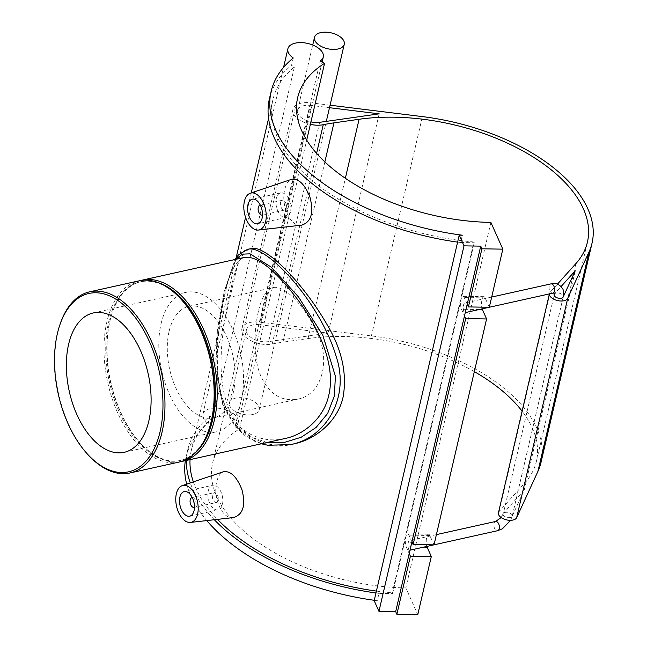 <?xml version="1.0" encoding="UTF-8"?>
<svg xmlns="http://www.w3.org/2000/svg" width="647" height="647" viewBox="0 0 647 647"><rect width="100%" height="100%" fill="white"/><g stroke="black" fill="none" stroke-linecap="round" stroke-linejoin="round"><path stroke-width="0.49" stroke-dasharray="3.23 2.43" d="M319.65 122.332L268.618 341.632L328.142 333.132L260.256 324.745L311.288 105.453L329.493 107.701M379.174 113.84L328.142 333.132M316.593 153.339L272.225 344.01A19.984 10.651 -166.9 0 1 248.877 339.521A19.984 10.651 -166.9 0 1 241.881 328.66A19.984 10.651 -166.9 0 1 259.916 322.133L371.386 335.906A162.203 86.439 -166.9 0 1 541.005 462.411M498.449 512.82A9.446 5.039 -166.9 0 1 499.144 511.526L524.854 482.905A157.48 83.916 13.1 0 0 536.403 461.343A157.48 83.916 13.1 0 0 522.105 411.185M474.332 371.645A157.48 83.916 13.1 0 0 308.053 338.575L282.917 342.166L324.859 161.904M272.225 344.01A157.48 83.916 -166.9 0 1 282.917 342.166M563.197 296.997L512.165 516.29A4.723 2.515 -166.9 0 0 512.254 516.031A4.723 2.515 -166.9 0 0 508.874 512.691A4.723 2.515 -166.9 0 0 503.398 513.241A4.723 2.515 13.1 0 0 503.051 513.888A4.723 2.515 13.1 0 0 506.836 517.349A4.723 2.515 13.1 0 0 512.165 516.29L524.216 490.07L503.398 513.241L554.43 293.948L561.046 286.581M268.618 341.632A15.261 8.136 -166.9 0 1 252.969 338.688A15.261 8.136 -166.9 0 1 246.483 329.735A15.261 8.136 -166.9 0 1 260.256 324.745M557.399 284.187L550.176 292.226A9.446 5.039 13.1 0 0 549.481 293.52A9.446 5.039 13.1 0 0 549.424 293.9M330.075 105.202L310.948 102.833A19.984 10.651 13.1 0 0 292.913 109.367A19.984 10.651 13.1 0 0 299.909 120.229A19.984 10.651 13.1 0 0 310.366 124.361M554.083 294.595A4.723 2.515 -166.9 0 1 554.43 293.948A4.723 2.515 13.1 0 1 559.906 293.39A4.723 2.515 13.1 0 1 563.286 296.738M311.288 105.453A15.261 8.136 13.1 0 0 297.515 110.435A15.261 8.136 13.1 0 0 310.94 121.903M411.12 545.259C410.974 542.267 410.408 540.722 409.43 540.617C407.424 540.827 407.699 550.921 409.697 550.241L410.004 550.071M466.406 307.689C466.261 304.697 465.694 303.152 464.716 303.047C462.71 303.257 462.985 313.342 464.975 312.671L465.282 312.501M467.207 304.252L464.222 297.571A7.085 2.248 -89.1 0 0 462.977 296.326A7.085 2.248 -89.1 0 0 461.068 299.399A7.085 2.248 -89.1 0 0 461.497 309.25L464.489 315.938M489.31 307.276L485.129 297.911A7.085 2.248 -89.1 0 0 483.883 296.666A7.085 2.248 -89.1 0 0 481.724 301.09A7.085 2.248 -89.1 0 0 482.128 308.854M411.921 541.83L408.936 535.142A7.085 2.248 -89.1 0 0 407.691 533.896A7.085 2.248 -89.1 0 0 405.782 536.97A7.085 2.248 -89.1 0 0 406.219 546.82L409.203 553.508M434.024 544.847L429.843 535.49A7.085 2.248 -89.1 0 0 428.597 534.244A7.085 2.248 -89.1 0 0 426.438 538.66A7.085 2.248 -89.1 0 0 426.85 546.432M490.887 222.406L405.831 587.905L417.776 614.65M374.176 600.651L377.29 600.707L378.988 593.396L392.6 593.622L392.26 592.854L473.911 241.978L474.251 242.746L460.64 242.52L462.338 235.209M392.6 593.622L474.251 242.746M293.253 57.987L291.554 65.29A18.173 9.681 13.1 0 0 294.385 66.981L212.734 417.857A18.173 9.681 -166.9 0 1 209.903 416.167L208.197 423.478A184.727 98.433 13.1 0 0 186.093 456.879A184.727 98.433 13.1 0 0 185.357 460.664M186.692 484.118A184.727 98.433 13.1 0 0 206.789 520.584M374.257 600.295A184.727 98.433 13.1 0 0 377.29 600.707M208.197 423.478A18.173 9.681 -166.9 0 1 202.834 414.258A18.173 9.681 -166.9 0 1 222.73 408.944A18.173 9.681 -166.9 0 1 238.233 422.499A18.173 9.681 -166.9 0 1 235.128 426.446L239.511 428.864A157.48 83.916 13.1 0 0 212.628 463.058A157.48 83.916 13.1 0 0 405.831 587.905M524.216 490.07L575.248 270.769M251.78 414.703A15.261 8.136 -166.9 0 1 236.042 411.832A15.261 8.136 -166.9 0 1 229.475 402.83A15.261 8.136 -166.9 0 1 243.24 397.848A15.261 8.136 -166.9 0 1 259.204 409.753A15.261 8.136 -166.9 0 1 251.78 414.703M235.128 426.446L320.184 60.947M239.511 428.864L306.702 140.108M460.64 242.52A184.727 98.433 -166.9 0 1 457.607 242.115M269.443 98.692A184.727 98.433 -166.9 0 1 291.554 65.29M473.911 241.978A181.103 96.508 -166.9 0 1 272.969 99.517A181.103 96.508 -166.9 0 1 294.385 66.981M212.734 417.857A181.103 96.508 13.1 0 0 191.318 450.393A181.103 96.508 13.1 0 0 190.032 459.629M193.34 481.878A181.103 96.508 13.1 0 0 217.513 519.371M376.4 591.083A181.103 96.508 13.1 0 0 392.26 592.854M301.583 225.156C289.848 227.388 280.652 204.104 284.826 189.248C286.144 183.821 288.384 180.521 291.554 179.332M233.543 517.551C221.8 519.784 212.612 496.5 216.785 481.643C218.104 476.224 220.344 472.917 223.506 471.728M294.086 443.81C265.052 450.603 236.414 434.808 226.782 402.838C215.354 369.469 223.32 322.635 230.85 289.314C235.937 264.364 242.56 250.834 250.721 248.715M60.017 324.39A92.796 52.536 -102.5 0 0 57.737 332.526A92.796 52.536 -102.5 0 0 89.278 456.046M179.211 462.031A92.796 52.536 77.5 0 1 121.005 419.879A92.796 52.536 77.5 0 1 106.933 321.591A92.796 52.536 77.5 0 1 138.943 280.871M158.814 282.86A91.534 51.825 -102.5 0 0 141.248 281.647A91.534 51.825 -102.5 0 0 111.923 313.795A91.534 51.825 -102.5 0 0 109.666 321.818A91.534 51.825 -102.5 0 0 140.787 443.656A91.534 51.825 -102.5 0 0 180.966 460.349A91.534 51.825 -102.5 0 0 196.364 451.816M140.472 280.572A92.796 52.536 -102.5 0 0 112.255 312.776A92.796 52.536 -102.5 0 0 109.974 320.912A92.796 52.536 -102.5 0 0 141.523 444.432A92.796 52.536 -102.5 0 0 180.723 461.651M285.012 438.512C258.905 444.57 232.863 429.859 223.215 400.396C211.957 369.615 217.562 326.169 224.509 295.453C229.426 272.298 236.179 259.601 244.744 257.352M209.28 428.435A91.534 51.825 77.5 0 1 179.955 460.575A91.534 51.825 77.5 0 1 122.542 418.997A91.534 51.825 77.5 0 1 108.656 322.036A91.534 51.825 77.5 0 1 140.229 281.874A91.534 51.825 77.5 0 1 180.416 298.566M258.355 311.563C254.085 330.237 252.807 356.837 260.62 375.551C268.958 394.039 281.332 401.9 297.741 399.126C321.405 395.155 331.725 360.889 316.496 331.644C304.422 305.206 283.75 284.462 272.961 287.64C266.451 289.355 261.582 297.329 258.355 311.563M169.093 331.41A57.106 32.334 77.5 0 1 188.795 306.346A57.106 32.334 77.5 0 1 232.742 355.074A57.106 32.334 77.5 0 1 213.575 417.833A57.106 32.334 77.5 0 1 177.755 391.896A57.106 32.334 77.5 0 1 169.093 331.41M161.071 323.735A71.38 40.413 77.5 0 1 185.697 292.412A71.38 40.413 77.5 0 1 240.635 353.319A71.38 40.413 77.5 0 1 216.672 431.767A71.38 40.413 77.5 0 1 171.9 399.345A71.38 40.413 77.5 0 1 161.071 323.735M247.348 249.459C238.242 251.804 231.076 265.464 225.843 290.43C218.071 324.382 211.998 371.702 224.614 404.949C235.136 435.722 263.572 451.258 290.721 444.562M267.082 442.499L249.54 436.571L234.788 424.456L224.105 407.036L217.853 385.822L216.567 337.952L224.056 292.193L235.985 259.301M378.988 593.396A184.727 98.433 -166.9 0 1 375.956 592.984M214.319 519.735A184.727 98.433 -166.9 0 1 190.275 482.913M186.425 460.429A184.727 98.433 -166.9 0 1 187.792 449.568A184.727 98.433 -166.9 0 1 209.903 416.167M260.32 205.18A5.039 2.855 77.5 0 1 263.887 209.515A5.039 2.855 77.5 0 1 262.496 214.958M280.572 202.471A5.039 2.855 77.5 0 1 282.31 200.263A5.039 2.855 77.5 0 1 286.192 204.557A5.039 2.855 77.5 0 1 284.502 210.097A5.039 2.855 77.5 0 1 281.34 207.808A5.039 2.855 77.5 0 1 280.572 202.471M276.326 198.411A12.6 7.133 -102.5 0 0 278.234 211.755A12.6 7.133 -102.5 0 0 286.136 217.481A12.6 7.133 -102.5 0 0 290.366 203.635A12.6 7.133 -102.5 0 0 280.669 192.879A12.6 7.133 -102.5 0 0 276.326 198.411M192.28 497.575A5.039 2.855 77.5 0 1 195.847 501.91A5.039 2.855 77.5 0 1 194.456 507.353L216.454 502.493A5.039 2.855 -102.5 0 0 218.144 496.961A5.039 2.855 -102.5 0 0 214.27 492.658A5.039 2.855 -102.5 0 0 212.531 494.866A5.039 2.855 -102.5 0 0 213.292 500.204A5.039 2.855 -102.5 0 0 216.454 502.493M208.285 490.806A12.6 7.133 77.5 0 1 212.628 485.274A12.6 7.133 77.5 0 1 222.325 496.031A12.6 7.133 77.5 0 1 218.096 509.876A12.6 7.133 77.5 0 1 210.194 504.15A12.6 7.133 77.5 0 1 208.285 490.806M495.586 521.474A4.723 2.677 -102.5 0 0 493.952 523.544A4.723 2.677 -102.5 0 0 494.672 528.55A4.723 2.677 -102.5 0 0 497.632 530.694M552.918 293.123A4.723 2.677 77.5 0 1 549.95 290.972A4.723 2.677 77.5 0 1 549.238 285.974A4.723 2.677 77.5 0 1 550.864 283.896M479.055 309.541L461.497 309.25M485.129 297.911L464.222 297.571M429.843 535.49L408.936 535.142M423.769 547.111L406.219 546.82M308.053 338.575L345.352 178.289M259.916 322.133L310.948 102.833M371.386 335.906L422.418 116.606M499.144 511.526L550.176 292.226M524.854 482.905L575.887 263.604M436.401 534.624L409.43 540.617M491.688 297.054L464.716 303.047M563.254 296.868L512.254 516.031L510.62 520.309M503.051 513.888L501.166 517.568M483.883 296.666L462.977 296.326M428.597 534.244L407.691 533.896M536.403 461.343L587.436 242.043M241.881 328.66L292.913 109.367M259.204 409.753L326.306 121.385M229.475 402.83L246.483 329.735M297.515 110.435L312.736 45.015M238.233 422.499L322.117 62.015M202.834 414.258L283.556 67.401M191.318 450.393L236.115 257.886M245.561 217.311L251.238 192.895M268.57 118.409L272.969 99.517M140.787 443.656L141.523 444.432M111.923 313.795L112.255 312.776M179.955 460.575L180.966 460.349M140.229 281.874L141.248 281.647M213.575 417.833L297.741 399.126M188.795 306.346L272.961 287.64M124.216 452.318L216.672 431.767M93.241 312.962L185.697 292.412M261.348 443.777L253.778 440.914L245.496 436.094L235.249 426.769L222.964 405.879L215.629 368.256L217.481 328.676L224.08 291.765L235.096 259.496M187.792 449.568L186.093 456.879M282.31 200.263L260.312 205.148M284.502 210.097L262.496 214.99M280.669 192.879L252.29 199.187M286.136 217.481L257.757 223.789M192.264 497.551L214.27 492.658M189.708 516.185L218.096 509.876M184.241 491.591L212.628 485.274M212.628 463.058L297.677 97.56"/><path stroke-width="0.97" d="M329.493 107.701L379.174 113.84L319.65 122.332A15.261 8.136 13.1 0 1 310.94 121.903M549.424 293.9A9.446 5.039 13.1 0 0 557.39 300.531A9.446 5.039 13.1 0 0 567.71 298.324L588.98 252.039A162.203 86.439 13.1 0 0 592.037 243.118L541.005 462.411A162.203 86.439 -166.9 0 1 537.948 471.331L516.678 517.624A9.446 5.039 -166.9 0 1 506.019 519.743A9.446 5.039 -166.9 0 1 498.449 512.82L549.392 293.908M522.105 411.185A157.48 83.916 13.1 0 0 474.332 371.645M324.859 161.904L333.949 122.865L359.085 119.274A157.48 83.916 -166.9 0 1 520.544 149.683A157.48 83.916 -166.9 0 1 587.436 242.043A157.48 83.916 -166.9 0 1 575.887 263.604L557.399 284.187M592.037 243.118A162.203 86.439 13.1 0 0 422.418 116.606L330.075 105.202M310.366 124.361A19.984 10.651 13.1 0 0 323.257 124.709L316.593 153.339M333.949 122.865A157.48 83.916 13.1 0 0 323.257 124.709M561.046 286.581L575.248 270.769L563.197 296.997A4.723 2.515 -166.9 0 1 557.868 298.057A4.723 2.515 -166.9 0 1 554.083 294.595L554.212 293.091L552.918 293.123L489.31 307.26M426.85 546.432A7.085 2.248 -89.1 0 0 427.125 547.168L431.306 556.525L410.4 556.185L409.203 553.508L411.921 541.83L413.118 544.499L434.024 544.847L486.593 318.955L465.678 318.607L464.489 315.938L467.207 304.252L468.404 306.929L489.31 307.276L502.832 249.152L490.887 222.406A157.48 83.916 -166.9 0 1 297.677 97.56A157.48 83.916 -166.9 0 1 324.559 63.366L320.184 60.947A18.173 9.681 13.1 0 0 323.282 57.001A18.173 9.681 13.1 0 0 307.778 43.454A18.173 9.681 13.1 0 0 287.891 48.768A18.173 9.681 13.1 0 0 293.253 57.987A184.727 98.433 13.1 0 0 271.142 91.389A184.727 98.433 13.1 0 0 462.338 235.209L459.224 235.16L374.176 600.651L378.948 611.35L464.004 245.852L459.224 235.16M410.004 550.071L411.12 545.259M465.282 312.501L466.406 307.689M482.128 308.854A7.085 2.248 -89.1 0 0 482.411 309.598L486.593 318.955M409.203 553.508L395.681 611.625L396.87 614.302L417.776 614.65L431.306 556.525M396.87 614.302L410.4 556.185M411.921 541.83L464.489 315.938M413.118 544.499L465.678 318.607M502.832 249.152L481.926 248.804L480.729 246.135L464.004 245.852M468.404 306.929L481.926 248.804M467.207 304.252L480.729 246.135M395.681 611.625L378.948 611.35M185.357 460.664A184.727 98.433 13.1 0 0 186.692 484.118M206.789 520.584A184.727 98.433 13.1 0 0 374.257 600.295M328.296 32.35A15.261 8.136 13.1 0 0 314.523 37.332A15.261 8.136 13.1 0 0 327.552 48.719A15.261 8.136 13.1 0 0 344.261 44.255A15.261 8.136 13.1 0 0 328.296 32.35M306.702 140.108L324.559 63.366M457.607 242.115A184.727 98.433 -166.9 0 1 269.443 98.692L271.142 91.389M190.032 459.629A181.103 96.508 13.1 0 0 193.34 481.878M217.513 519.371A181.103 96.508 13.1 0 0 376.4 591.083M250.3 193.21L291.554 179.332C298.671 178.313 304.818 184.314 309.994 197.311C313.973 212.863 311.167 222.139 301.583 225.156L258.485 230.041A18.9 10.7 -102.5 0 0 265.642 221.646A18.9 10.7 -102.5 0 0 262.528 201.16A18.9 10.7 -102.5 0 0 250.3 193.21A18.9 10.7 -102.5 0 0 244.404 201.33A18.9 10.7 -102.5 0 0 247.025 220.87A18.9 10.7 -102.5 0 0 258.485 230.041M182.26 485.614L223.506 471.728C230.631 470.709 236.778 476.71 241.946 489.714C245.925 505.258 243.126 514.535 233.543 517.551L190.444 522.436A18.9 10.7 77.5 0 1 178.984 513.273A18.9 10.7 77.5 0 1 176.356 493.734A18.9 10.7 77.5 0 1 182.26 485.614A18.9 10.7 77.5 0 1 194.488 493.556A18.9 10.7 77.5 0 1 197.602 514.042A18.9 10.7 77.5 0 1 190.444 522.436M247.356 249.459L250.721 248.715C264.388 243.903 302.012 280.968 327.625 325.562C341.931 349.857 347.107 373.57 343.161 396.716C338.138 420.809 315.72 439.531 294.086 443.81L290.721 444.562C324.907 438.27 350.011 398.94 336.464 357.362C320.047 301.009 264.712 242.795 247.356 249.459L238.363 254.991L235.096 259.496M160.076 431.735A91.364 51.736 77.5 0 1 88.445 455.164A91.364 51.736 77.5 0 1 59.637 325.538A91.364 51.736 77.5 0 1 129.06 310.172A91.364 51.736 77.5 0 1 160.076 431.735M88.445 455.164L89.278 456.046A92.796 52.536 -102.5 0 0 130.015 472.965A92.796 52.536 -102.5 0 0 162.025 432.253A92.796 52.536 -102.5 0 0 147.953 333.957A92.796 52.536 -102.5 0 0 89.747 291.805A92.796 52.536 -102.5 0 0 60.017 324.39L59.637 325.538M89.747 291.805L138.943 280.871A92.796 52.536 77.5 0 1 179.68 297.79A92.796 52.536 77.5 0 1 208.941 429.446A92.796 52.536 77.5 0 1 179.211 462.031L130.015 472.965M68.622 344.285A71.38 40.413 77.5 0 1 93.241 312.962A71.38 40.413 77.5 0 1 148.187 373.869A71.38 40.413 77.5 0 1 124.216 452.318A71.38 40.413 77.5 0 1 79.444 419.895A71.38 40.413 77.5 0 1 68.622 344.285M196.364 451.816A91.534 51.825 -102.5 0 0 211.698 359.756A91.534 51.825 -102.5 0 0 158.814 282.86M180.723 461.651A92.796 52.536 -102.5 0 0 182.252 461.36A92.796 52.536 -102.5 0 0 213.405 359.376A92.796 52.536 -102.5 0 0 141.984 280.191A92.796 52.536 -102.5 0 0 140.472 280.572M141.984 280.191L244.744 257.352C257.28 255.921 274.465 269.387 296.286 297.749C318.009 326.209 336.157 364.374 328.797 395.18C324.171 417.412 304.462 434.711 285.012 438.512L182.252 461.36M179.68 297.79L180.416 298.566A91.534 51.825 77.5 0 1 209.28 428.435L208.941 429.446M235.985 259.301L242.204 254.174L250.001 253.818L271.449 267.268L298.356 296.771L322.772 335.138L335.405 376.295L334.353 395.972L327.665 413.441L316.1 427.457L301.17 437.267L284.365 442.419L267.082 442.499M375.956 592.984A184.727 98.433 -166.9 0 1 214.319 519.735M190.275 482.913A184.727 98.433 -166.9 0 1 186.425 460.429M262.496 214.958A5.039 2.855 77.5 0 1 262.197 215.055A5.039 2.855 77.5 0 1 259.035 212.766A5.039 2.855 77.5 0 1 258.274 207.428A5.039 2.855 77.5 0 1 260.013 205.22A5.039 2.855 77.5 0 1 260.32 205.18M247.938 204.719A12.6 7.133 77.5 0 1 252.29 199.187A12.6 7.133 77.5 0 1 261.986 209.943A12.6 7.133 77.5 0 1 257.757 223.789A12.6 7.133 77.5 0 1 249.855 218.063A12.6 7.133 77.5 0 1 247.938 204.719M194.157 507.45L194.456 507.385A5.039 2.855 77.5 0 1 194.157 507.45A5.039 2.855 77.5 0 1 190.994 505.161A5.039 2.855 77.5 0 1 190.226 499.824A5.039 2.855 77.5 0 1 191.965 497.616A5.039 2.855 77.5 0 1 192.28 497.575M179.898 497.114A12.6 7.133 77.5 0 1 184.241 491.591A12.6 7.133 77.5 0 1 193.938 502.339A12.6 7.133 77.5 0 1 189.708 516.185A12.6 7.133 77.5 0 1 181.807 510.459A12.6 7.133 77.5 0 1 179.898 497.114M434.024 544.831L497.632 530.694A4.723 2.677 -102.5 0 0 497.988 530.572A4.723 2.677 -102.5 0 0 498.133 530.483A4.723 2.677 -102.5 0 0 499.104 525.041A4.723 2.677 -102.5 0 0 495.586 521.474L436.401 534.624M491.688 297.054L550.864 283.896A4.723 2.677 77.5 0 1 554.479 287.81A4.723 2.677 77.5 0 1 553.42 292.913A4.723 2.677 77.5 0 1 552.918 293.123M563.197 296.997A4.723 2.515 13.1 0 0 563.286 296.738C564.095 287.462 562.211 289.015 560.666 286.192C558.038 284.712 558.693 283.127 550.864 283.896M482.411 309.598L479.055 309.541M427.125 547.168L423.769 547.111M345.352 178.289L359.085 119.274M537.948 471.331L588.98 252.039M516.678 517.624L567.71 298.324M433.959 544.847L409.98 550.176M489.245 307.276L465.266 312.606M510.62 520.309L502.396 528.801L497.632 530.694M501.166 517.568L495.586 521.474M326.306 121.385L344.261 44.255M312.736 45.015L314.523 37.332M322.117 62.015L323.282 57.001M283.556 67.401L287.891 48.768M236.115 257.886L245.561 217.311M251.238 192.895L268.57 118.409M290.721 444.562L267.939 445.282L261.348 443.777"/></g></svg>
